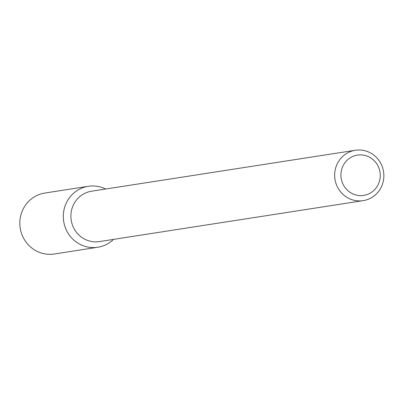 <?xml version="1.0" encoding="UTF-8"?>
<svg xmlns="http://www.w3.org/2000/svg" width="404" height="404" viewBox="0 0 404 404"><rect width="100%" height="100%" fill="white"/><g stroke="black" fill="none" stroke-linecap="round" stroke-linejoin="round"><path stroke-width="0.61" d="M93.864 185.981A30.84 29.734 -98.8 0 1 105.691 189.022A30.84 29.734 -98.8 0 0 93.864 185.981A30.84 29.734 -98.8 0 0 65.261 227.462A30.84 29.734 -98.8 0 0 113.509 239.395A30.84 29.734 -98.8 0 1 97.788 247.248A30.84 29.734 -98.8 0 1 63.675 221.336A30.84 29.734 -98.8 0 1 88.325 186.3A30.84 29.734 -98.8 0 1 93.864 185.981M99.399 241.582A25.487 24.573 -98.8 0 1 71.205 220.165A25.487 24.573 -98.8 0 1 91.582 191.208A25.487 24.573 -98.8 0 0 71.205 220.165A25.487 24.573 -98.8 0 0 99.399 241.582L363.171 200.637A25.487 24.573 -98.8 0 1 334.977 179.219A25.487 24.573 -98.8 0 1 355.348 150.263A25.487 24.573 -98.8 0 1 359.924 150A25.487 24.573 -98.8 0 1 383.8 174.043A25.487 24.573 -98.8 0 1 363.171 200.637A25.487 24.573 -98.8 0 1 334.977 179.219A25.487 24.573 -98.8 0 1 355.348 150.263A25.487 24.573 -98.8 0 1 359.924 150A25.487 24.573 -98.8 0 1 383.8 174.043A25.487 24.573 -98.8 0 1 363.171 200.637L99.399 241.582M361.131 154.883A20.392 19.66 -98.8 0 1 377.361 186.093A20.392 19.66 -98.8 0 1 343.294 184.749A20.392 19.66 -98.8 0 1 361.131 154.883A20.392 19.66 -98.8 0 1 377.361 186.093A20.392 19.66 -98.8 0 1 343.294 184.749A20.392 19.66 -98.8 0 1 361.131 154.883M97.788 247.248L54.313 254A30.84 29.734 -98.8 0 1 20.2 228.083A30.84 29.734 -98.8 0 1 44.849 193.046L88.325 186.3M355.348 150.263L91.582 191.208L355.348 150.263"/></g></svg>
